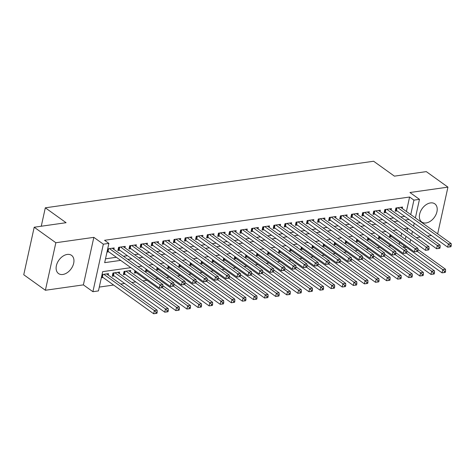 <?xml version="1.0" encoding="UTF-8"?>
<svg xmlns="http://www.w3.org/2000/svg" width="475" height="475" viewBox="0 0 475 475"><rect width="100%" height="100%" fill="white"/><g stroke="black" fill="none" stroke-linecap="round" stroke-linejoin="round"><path stroke-width="0.71" d="M62.831 274.473A11.192 7.499 125.6 0 0 72.717 266.095A11.192 7.499 125.6 0 0 71.559 255.36A11.192 7.499 125.6 0 0 67.236 254.44A11.192 7.499 125.6 0 0 57.35 262.817A11.192 7.499 125.6 0 0 58.514 273.553A11.192 7.499 125.6 0 0 62.831 274.473M426.093 222.953A11.192 7.499 125.6 0 0 435.979 214.575A11.192 7.499 125.6 0 0 434.815 203.84A11.192 7.499 125.6 0 0 430.492 202.92A11.192 7.499 125.6 0 0 420.607 211.298A11.192 7.499 125.6 0 0 421.77 222.033A11.192 7.499 125.6 0 0 426.093 222.953M130.827 267.657L102.683 271.647L98.45 290.914L92.904 291.697L103.348 244.18L108.9 243.39L104.66 262.657L120.686 260.383M83.38 284.875L93.83 237.352L55.842 242.737L34.2 227.228L23.75 274.746L45.392 290.261L83.38 284.875L92.904 291.697M416.349 237.648L420.339 237.084M427.441 236.075L431.431 235.511M406.321 247.249L403.685 247.623M99.293 287.078L113.608 285.048M120.709 284.038L124.699 283.474M131.801 282.465L135.791 281.901M142.892 280.891L146.882 280.327M155.337 279.128L157.973 278.754M166.428 277.554L169.064 277.18M177.519 275.981L180.156 275.607M188.611 274.408L191.247 274.033M199.702 272.834L202.338 272.46M210.799 271.261L213.435 270.887M221.89 269.687L224.527 269.313M232.982 268.114L235.618 267.74M244.073 266.54L246.709 266.166M255.164 264.967L257.8 264.593M266.255 263.393L268.892 263.019M277.347 261.82L279.983 261.446M288.438 260.252L291.074 259.878M299.529 258.679L302.165 258.305M310.62 257.106L313.257 256.732M321.718 255.532L324.354 255.158M332.809 253.959L335.445 253.585M343.9 252.385L346.536 252.011M354.991 250.812L357.628 250.438M366.082 249.238L368.719 248.864M377.174 247.665L379.81 247.291M388.265 246.092L390.901 245.717M55.842 242.737L45.392 290.261M437.659 233.878L447.937 187.132L409.949 192.518L419.467 199.346L415.387 217.912M34.2 227.228L66.084 222.704L45.309 207.812L373.629 161.245L394.404 176.142L426.295 171.618L447.937 187.132M113.852 249.387L114.166 247.95L107.694 248.864M124.943 247.813L125.258 246.377L118.602 247.321L117.901 250.527L119.843 250.254M136.034 246.24L136.349 244.803L129.699 245.747L128.992 248.959L130.934 248.68M147.125 244.667L147.446 243.23L140.79 244.174L140.083 247.386L142.025 247.107M158.217 243.093L158.537 241.656L151.881 242.6L151.175 245.812L153.116 245.533M169.308 241.52L169.628 240.083L162.973 241.027L162.266 244.239L164.208 243.96M180.405 239.946L180.72 238.509L174.064 239.453L173.357 242.666L175.299 242.387M191.496 238.379L191.811 236.936L185.155 237.88L184.448 241.092L186.39 240.813M202.588 236.805L202.902 235.362L196.246 236.307L195.54 239.519L197.481 239.24M213.679 235.232L213.993 233.789L207.338 234.733L206.631 237.945L208.572 237.672M224.77 233.658L225.085 232.216L218.429 233.16L217.728 236.372L219.664 236.099M235.861 232.085L236.176 230.642L229.526 231.586L228.819 234.798L230.761 234.525M246.953 230.512L247.267 229.069L240.617 230.013L239.911 233.225L241.852 232.952M258.044 228.938L258.364 227.495L251.708 228.439L251.002 231.652L252.943 231.378M269.135 227.365L269.456 225.922L262.8 226.866L262.093 230.078L264.035 229.805M280.226 225.791L280.547 224.348L273.891 225.292L273.184 228.505L275.126 228.232M291.323 224.218L291.638 222.781L284.982 223.719L284.276 226.931L286.217 226.658M302.415 222.644L302.729 221.208L296.073 222.152L295.367 225.358L297.308 225.085M313.506 221.071L313.821 219.634L307.165 220.578L306.458 223.784L308.4 223.511M324.597 219.498L324.912 218.061L318.256 219.005L317.549 222.211L319.491 221.938M335.688 217.924L336.003 216.487L329.347 217.431L328.647 220.638L330.582 220.364M346.78 216.351L347.094 214.914L340.444 215.858L339.738 219.07L341.679 218.791M357.871 214.777L358.186 213.34L351.536 214.284L350.829 217.497L352.771 217.217M368.962 213.204L369.283 211.767L362.627 212.711L361.92 215.923L363.862 215.644M380.053 211.63L380.374 210.193L373.718 211.138L373.012 214.35L374.953 214.071M391.145 210.063L391.465 208.62L384.809 209.564L384.103 212.776L386.044 212.497M390.082 234.442L389.548 236.888L391.489 236.615M378.991 236.016L378.456 238.462L380.398 238.189M367.899 237.589L367.365 240.035L369.307 239.762M356.808 239.162L356.274 241.609L358.215 241.336M345.717 240.736L345.183 243.182L347.118 242.903M334.626 242.309L334.085 244.756L336.027 244.477M323.534 243.883L322.994 246.329L324.936 246.05M312.443 245.456L311.903 247.902L313.844 247.623M301.352 247.03L300.812 249.476L302.753 249.197M290.261 248.603L289.72 251.049L291.662 250.77M279.163 250.177L278.629 252.623L280.571 252.344M268.072 251.75L267.538 254.19L269.479 253.917M256.981 253.323L256.447 255.764L258.388 255.491M245.89 254.897L245.355 257.337L247.297 257.064M234.798 256.47L234.264 258.911L236.2 258.637M223.707 258.044L223.167 260.484L225.108 260.211M212.616 259.617L212.076 262.058L214.017 261.784M201.525 261.185L200.984 263.631L202.926 263.358M190.433 262.758L189.893 265.204L191.835 264.931M179.342 264.332L178.802 266.778L180.743 266.505M168.245 265.905L167.711 268.351L169.652 268.078M157.154 267.478L156.619 269.925L158.561 269.652M146.062 269.052L145.528 271.498L147.47 271.219M134.971 270.625L134.437 273.072L136.378 272.793M130.387 271.926L130.702 270.489L124.046 271.433L123.346 274.645L125.281 274.366M119.296 273.499L119.611 272.062L112.955 273.006L112.248 276.218L114.19 275.939M399.178 244.393L399.612 242.434M400.989 236.164L401.642 233.207M396.815 233.172L396.91 232.732L396.322 232.815M385.718 234.745L385.819 234.306L385.231 234.389M374.627 236.318L374.722 235.879L374.14 235.962M363.535 237.886L363.63 237.453L363.043 237.536M352.444 239.459L352.539 239.026L351.951 239.109M341.353 241.033L341.448 240.599L340.86 240.683M330.262 242.606L330.357 242.173L329.769 242.256M319.17 244.18L319.265 243.746L318.678 243.829M308.079 245.753L308.174 245.32L307.586 245.403M296.988 247.327L297.083 246.893L296.495 246.976M285.897 248.9L285.992 248.467L285.404 248.55M274.799 250.473L274.9 250.04L274.312 250.123M263.708 252.047L263.803 251.613L263.221 251.697M252.617 253.62L252.712 253.187L252.124 253.27M241.526 255.194L241.621 254.76L241.033 254.843M230.434 256.767L230.529 256.328L229.942 256.417M219.343 258.341L219.438 257.901L218.85 257.984M208.252 259.914L208.347 259.475L207.759 259.558M197.161 261.488L197.256 261.048L196.668 261.131M186.069 263.061L186.164 262.622L185.577 262.705M174.978 264.634L175.073 264.195L174.485 264.278M163.881 266.208L163.982 265.768L163.394 265.852M152.79 267.775L152.885 267.342L152.303 267.425M141.698 269.349L141.793 268.915L141.206 268.998M108.205 275.072L108.52 273.636L102.048 274.556M101.341 277.762L103.099 277.513M406.416 211.482L409.593 197.03L104.571 240.291L108.9 243.39M105.503 258.822L116.357 257.284M123.458 256.274L127.448 255.71M134.55 254.701L138.54 254.137M145.641 253.127L149.631 252.563M156.732 251.554L160.722 250.99M167.823 249.981L171.813 249.417M178.915 248.407L182.905 247.843M190.006 246.834L193.996 246.27M201.097 245.26L205.093 244.696M212.194 243.687L216.184 243.123M223.286 242.113L227.276 241.549M234.377 240.54L238.367 239.976M245.468 238.973L249.458 238.402M256.559 237.399L260.549 236.829M267.651 235.826L271.641 235.256M278.742 234.252L282.732 233.682M289.833 232.679L293.823 232.109M300.924 231.105L304.914 230.535M312.016 229.532L316.012 228.968M323.113 227.958L327.103 227.394M334.204 226.385L338.194 225.821M345.295 224.812L349.285 224.248M356.387 223.238L360.377 222.674M367.478 221.665L371.468 221.101M378.569 220.091L382.559 219.527M389.66 218.518L393.65 217.954M400.752 216.944L404.742 216.38M402.242 208.489L402.557 207.047L395.901 207.991L395.194 211.203L397.136 210.924M106.988 252.077L108.745 251.827M45.309 207.812L41.266 226.225M93.83 237.352L103.348 244.18M409.593 197.03L413.921 200.129L419.467 199.346M407.128 231.04L407.71 228.386L404.136 228.891M397.029 229.9L393.039 230.464M385.938 231.473L381.947 232.037M374.846 233.047L370.856 233.611M363.755 234.62L359.765 235.184M352.664 236.194L348.674 236.758M341.572 237.767L337.582 238.331M330.481 239.341L326.491 239.905M319.39 240.914L315.4 241.478M308.299 242.487L304.309 243.052M297.207 244.061L293.217 244.625M286.11 245.634L282.12 246.198M275.019 247.202L271.029 247.772M263.928 248.775L259.938 249.345M252.837 250.349L248.847 250.919M241.745 251.922L237.755 252.492M230.654 253.496L226.664 254.066M219.563 255.069L215.573 255.639M208.472 256.642L204.482 257.207M197.38 258.216L193.39 258.78M186.289 259.789L182.299 260.353M175.192 261.363L171.202 261.927M164.101 262.936L160.111 263.5M153.009 264.51L149.019 265.074M141.918 266.083L137.928 266.647M403.507 247.493L403.94 245.539M405.317 239.269L405.971 236.307M414.23 223.179L413.577 226.142M412.419 231.408L411.766 234.365M410.608 239.632L409.961 242.594M410.744 214.581L413.921 200.129M127.787 259.374L131.777 258.81M138.878 257.806L142.868 257.236M149.969 256.233L153.959 255.663M161.061 254.659L165.051 254.089M172.152 253.086L176.142 252.516M183.243 251.513L187.233 250.942M194.334 249.939L198.324 249.369M205.426 248.366L209.416 247.802M216.523 246.792L220.513 246.228M227.614 245.219L231.604 244.655M238.705 243.645L242.695 243.081M249.797 242.072L253.787 241.508M260.888 240.498L264.878 239.934M271.979 238.925L275.969 238.361M283.07 237.352L287.06 236.787M294.162 235.778L298.152 235.214M305.253 234.205L309.243 233.641M316.344 232.631L320.334 232.067M327.441 231.058L331.431 230.494M338.532 229.49L342.522 228.92M349.624 227.917L353.614 227.347M360.715 226.343L364.705 225.773M371.806 224.77L375.796 224.2M382.897 223.197L386.887 222.627M393.989 221.623L397.979 221.053M405.08 220.05L409.07 219.486M397.017 207.83L396.441 210.431L447.688 247.166L448.394 243.954L397.842 207.717M450.14 245.605L449.861 246.893L450.965 246.733L451.25 245.45L450.14 245.605L448.394 243.954L451.167 243.562L400.615 207.32M396.441 210.431A1.437 0.576 12.4 0 0 396.037 210.211L395.467 209.968M447.688 247.166L449.861 246.893M451.25 245.45L451.167 243.562M389.821 235.653L390.391 235.897A1.437 0.576 -167.6 0 1 390.794 236.117L442.041 272.852L442.747 269.64L445.52 269.248L417.947 249.482M417.43 251.489L442.747 269.64L444.493 271.296L444.208 272.579L445.318 272.418L445.603 271.136L444.493 271.296M445.52 269.248L445.603 271.136M444.208 272.579L442.041 272.852M385.92 209.404L385.35 212.004L436.596 248.74L437.303 245.527L386.751 209.291M439.048 247.178L438.769 248.467L439.874 248.306L440.159 247.024L439.048 247.178L437.303 245.527L440.076 245.136L389.524 208.893M385.35 212.004A1.437 0.576 12.4 0 0 384.946 211.785L384.376 211.541M436.596 248.74L438.769 248.467M440.159 247.024L440.076 245.136M374.828 210.977L374.258 213.578L425.505 250.313L426.212 247.101L375.66 210.864M427.957 248.752L427.672 250.04L428.782 249.88L429.067 248.597L427.957 248.752L426.212 247.101L428.984 246.709L378.433 210.467M374.258 213.578A1.437 0.576 12.4 0 0 373.855 213.358L373.285 213.115M425.505 250.313L427.672 250.04M429.067 248.597L428.984 246.709M363.737 212.551L363.167 215.151L414.414 251.887L415.12 248.674L364.568 212.438M416.866 250.325L416.581 251.613L417.691 251.453L417.976 250.171L416.866 250.325L415.12 248.674L417.893 248.283L367.341 212.04M363.167 215.151A1.437 0.576 12.4 0 0 362.763 214.932L362.193 214.688M414.414 251.887L416.581 251.613M417.976 250.171L417.893 248.283M352.646 214.124L352.076 216.725L403.322 253.46L404.029 250.248L353.477 214.005M405.775 251.898L405.49 253.181L406.6 253.027L406.885 251.744L405.775 251.898L404.029 250.248L406.802 249.856L356.25 213.613M352.076 216.725A1.437 0.576 12.4 0 0 351.672 216.505L351.096 216.262M403.322 253.46L405.49 253.181M406.885 251.744L406.802 249.856M378.729 237.227L379.299 237.47A1.437 0.576 -167.6 0 1 379.703 237.69L430.95 274.425L431.656 271.213L434.429 270.821L406.855 251.055M406.333 253.062L431.656 271.213L433.402 272.87L433.117 274.152L434.227 273.992L434.512 272.709L433.402 272.87M434.429 270.821L434.512 272.709M433.117 274.152L430.95 274.425M367.632 238.8L368.208 239.044A1.437 0.576 -167.6 0 1 368.612 239.263L419.858 275.999L420.565 272.787L423.338 272.395L395.758 252.629M395.242 254.636L420.565 272.787L422.311 274.443L422.026 275.726L423.136 275.565L423.421 274.283L422.311 274.443M423.338 272.395L423.421 274.283M422.026 275.726L419.858 275.999M356.541 240.374L357.117 240.617A1.437 0.576 -167.6 0 1 357.521 240.837L408.767 277.572L409.474 274.36L412.247 273.968L384.667 254.202M384.15 256.209L409.474 274.36L411.219 276.011L410.934 277.299L412.045 277.139L412.33 275.856L411.219 276.011M412.247 273.968L412.33 275.856M410.934 277.299L408.767 277.572M345.45 241.947L346.026 242.191A1.437 0.576 -167.6 0 1 346.429 242.41L397.676 279.146L398.383 275.933L401.155 275.542L373.576 255.776M373.059 257.783L398.383 275.933L400.128 277.584L399.843 278.873L400.953 278.712L401.233 277.43L400.128 277.584M401.155 275.542L401.233 277.43M399.843 278.873L397.676 279.146M341.555 215.697L340.985 218.298L392.231 255.033L392.938 251.821L342.38 215.579M394.683 253.472L394.398 254.754L395.509 254.6L395.788 253.317L394.683 253.472L392.938 251.821L395.711 251.429L345.153 215.187M340.985 218.298A1.437 0.576 12.4 0 0 340.581 218.072L340.005 217.829M392.231 255.033L394.398 254.754M395.788 253.317L395.711 251.429M334.358 243.521L334.934 243.764A1.437 0.576 -167.6 0 1 335.338 243.984L386.585 280.719L387.291 277.507L390.064 277.115L362.484 257.349M361.968 259.356L387.291 277.507L389.037 279.158L388.752 280.446L389.862 280.286L390.141 279.003L389.037 279.158M390.064 277.115L390.141 279.003M388.752 280.446L386.585 280.719M330.463 217.271L329.893 219.872L381.14 256.607L381.847 253.395L331.289 217.152M383.592 255.045L383.307 256.328L384.418 256.173L384.697 254.891L383.592 255.045L381.847 253.395L384.619 253.003L334.062 216.76M329.893 219.872A1.437 0.576 12.4 0 0 329.49 219.646L328.914 219.402M381.14 256.607L383.307 256.328M384.697 254.891L384.619 253.003M323.267 245.094L323.843 245.338A1.437 0.576 -167.6 0 1 324.247 245.557L375.493 282.293L376.194 279.08L378.967 278.688L351.393 258.923M350.877 260.929L376.194 279.08L377.94 280.731L377.661 282.019L378.771 281.859L379.05 280.577L377.94 280.731M378.967 278.688L379.05 280.577M377.661 282.019L375.493 282.293M319.372 218.844L318.802 221.439L370.049 258.18L370.755 254.968L320.197 218.726M372.495 256.619L372.216 257.901L373.326 257.747L373.605 256.464L372.495 256.619L370.755 254.968L373.528 254.576L322.97 218.334M318.802 221.439A1.437 0.576 12.4 0 0 318.398 221.219L317.822 220.976M370.049 258.18L372.216 257.901M373.605 256.464L373.528 254.576M312.176 246.667L312.752 246.911A1.437 0.576 -167.6 0 1 313.156 247.131L364.396 283.866L365.103 280.654L367.876 280.262L340.302 260.49M339.785 262.503L365.103 280.654L366.848 282.304L366.569 283.593L367.68 283.433L367.959 282.15L366.848 282.304M367.876 280.262L367.959 282.15M366.569 283.593L364.396 283.866M308.281 220.418L307.711 223.013L358.957 259.754L359.658 256.542L309.106 220.299M361.404 258.192L361.125 259.475L362.235 259.32L362.514 258.032L361.404 258.192L359.658 256.542L362.431 256.144L311.879 219.907M307.711 223.013A1.437 0.576 12.4 0 0 307.307 222.793L306.731 222.549M358.957 259.754L361.125 259.475M362.514 258.032L362.431 256.144M301.085 248.241L301.655 248.484A1.437 0.576 -167.6 0 1 302.058 248.704L353.305 285.439L354.012 282.227L356.784 281.835L329.211 262.063M328.694 264.076L354.012 282.227L355.757 283.878L355.478 285.16L356.582 285.006L356.867 283.723L355.757 283.878M356.784 281.835L356.867 283.723M355.478 285.16L353.305 285.439M297.19 221.991L296.614 224.586L347.86 261.321L348.567 258.115L298.015 221.873M350.312 259.766L350.033 261.048L351.144 260.894L351.423 259.605L350.312 259.766L348.567 258.115L351.34 257.717L300.788 221.481M296.614 224.586A1.437 0.576 12.4 0 0 296.216 224.366L295.64 224.123M347.86 261.321L350.033 261.048M351.423 259.605L351.34 257.717M289.993 249.808L290.563 250.052A1.437 0.576 -167.6 0 1 290.967 250.277L342.214 287.013L342.92 283.801L345.693 283.409L318.119 263.637M317.603 265.65L342.92 283.801L344.666 285.451L344.387 286.734L345.491 286.579L345.776 285.297L344.666 285.451M345.693 283.409L345.776 285.297M344.387 286.734L342.214 287.013M286.098 223.565L285.522 226.159L336.769 262.895L337.476 259.688L286.924 223.446M339.221 261.339L338.942 262.622L340.047 262.467L340.332 261.179L339.221 261.339L337.476 259.688L340.248 259.291L289.697 223.054M285.522 226.159A1.437 0.576 12.4 0 0 285.119 225.94L284.549 225.696M336.769 262.895L338.942 262.622M340.332 261.179L340.248 259.291M278.902 251.382L279.472 251.625A1.437 0.576 -167.6 0 1 279.876 251.851L331.122 288.586L331.829 285.374L334.602 284.982L307.028 265.21M306.512 267.223L331.829 285.374L333.575 287.025L333.29 288.307L334.4 288.153L334.685 286.87L333.575 287.025M334.602 284.982L334.685 286.87M333.29 288.307L331.122 288.586M275.001 225.138L274.431 227.733L325.678 264.468L326.384 261.262L275.832 225.019M328.13 262.913L327.851 264.195L328.955 264.041L329.24 262.752L328.13 262.913L326.384 261.262L329.157 260.864L278.605 224.627M274.431 227.733A1.437 0.576 12.4 0 0 274.027 227.513L273.457 227.27M325.678 264.468L327.851 264.195M329.24 262.752L329.157 260.864M267.811 252.955L268.381 253.199A1.437 0.576 -167.6 0 1 268.785 253.418L320.031 290.16L320.738 286.947L323.511 286.556L295.937 266.784M295.414 268.797L320.738 286.947L322.483 288.598L322.198 289.881L323.309 289.726L323.594 288.444L322.483 288.598M323.511 286.556L323.594 288.444M322.198 289.881L320.031 290.16M263.91 226.712L263.34 229.306L314.587 266.042L315.293 262.835L264.741 226.593M317.039 264.486L316.754 265.768L317.864 265.614L318.149 264.326L317.039 264.486L315.293 262.835L318.066 262.438L267.514 226.201M263.34 229.306A1.437 0.576 12.4 0 0 262.936 229.087L262.366 228.843M314.587 266.042L316.754 265.768M318.149 264.326L318.066 262.438M256.714 254.529L257.29 254.772A1.437 0.576 -167.6 0 1 257.693 254.992L308.94 291.733L309.647 288.521L312.419 288.123L284.84 268.357M284.323 270.37L309.647 288.521L311.392 290.172L311.107 291.454L312.218 291.3L312.503 290.011L311.392 290.172M312.419 288.123L312.503 290.011M311.107 291.454L308.94 291.733M245.623 256.102L246.198 256.346A1.437 0.576 -167.6 0 1 246.602 256.565L297.849 293.301L298.555 290.094L301.328 289.697L273.748 269.931M273.232 271.943L298.555 290.094L300.301 291.745L300.016 293.027L301.126 292.873L301.411 291.585L300.301 291.745M301.328 289.697L301.411 291.585M300.016 293.027L297.849 293.301M234.531 257.676L235.107 257.919A1.437 0.576 -167.6 0 1 235.511 258.139L286.757 294.874L287.464 291.668L290.237 291.27L262.657 271.504M262.141 273.517L287.464 291.668L289.21 293.318L288.925 294.601L290.035 294.447L290.314 293.158L289.21 293.318M290.237 291.27L290.314 293.158M288.925 294.601L286.757 294.874M252.819 228.285L252.249 230.88L303.495 267.615L304.202 264.403L253.65 228.166M305.947 266.059L305.662 267.342L306.773 267.182L307.058 265.899L305.947 266.059L304.202 264.403L306.975 264.011L256.423 227.774M252.249 230.88A1.437 0.576 12.4 0 0 251.845 230.66L251.275 230.417M303.495 267.615L305.662 267.342M307.058 265.899L306.975 264.011M241.727 229.858L241.158 232.453L292.404 269.188L293.111 265.976L242.559 229.74M294.856 267.633L294.571 268.915L295.682 268.755L295.967 267.473L294.856 267.633L293.111 265.976L295.883 265.584L245.332 229.348M241.158 232.453A1.437 0.576 12.4 0 0 240.754 232.233L240.178 231.99M292.404 269.188L294.571 268.915M295.967 267.473L295.883 265.584M230.636 231.432L230.066 234.027L281.313 270.762L282.019 267.55L231.462 231.313M283.765 269.206L283.48 270.489L284.59 270.328L284.869 269.046L283.765 269.206L282.019 267.55L284.792 267.158L234.234 230.921M230.066 234.027A1.437 0.576 12.4 0 0 229.662 233.807L229.087 233.563M281.313 270.762L283.48 270.489M284.869 269.046L284.792 267.158M223.44 259.249L224.016 259.493A1.437 0.576 -167.6 0 1 224.42 259.712L275.666 296.447L276.373 293.241L279.146 292.843L251.566 273.077M251.049 275.09L276.373 293.241L278.118 294.892L277.833 296.174L278.944 296.02L279.223 294.732L278.118 294.892M279.146 292.843L279.223 294.732M277.833 296.174L275.666 296.447M219.545 233.005L218.975 235.6L270.222 272.335L270.928 269.123L220.37 232.887M272.674 270.78L272.389 272.062L273.499 271.902L273.778 270.619L272.674 270.78L270.928 269.123L273.701 268.731L223.143 232.495M218.975 235.6A1.437 0.576 12.4 0 0 218.571 235.38L217.995 235.137M270.222 272.335L272.389 272.062M273.778 270.619L273.701 268.731M212.349 260.822L212.925 261.066A1.437 0.576 -167.6 0 1 213.328 261.286L264.575 298.021L265.276 294.815L268.048 294.417L240.475 274.651M239.958 276.658L265.276 294.815L267.021 296.465L266.742 297.748L267.853 297.593L268.132 296.305L267.021 296.465M268.048 294.417L268.132 296.305M266.742 297.748L264.575 298.021M208.454 234.579L207.884 237.173L259.13 273.909L259.837 270.697L209.279 234.46M261.577 272.347L261.298 273.636L262.408 273.475L262.687 272.193L261.577 272.347L259.837 270.697L262.61 270.305L212.052 234.068M207.884 237.173A1.437 0.576 12.4 0 0 207.48 236.954L206.904 236.71M259.13 273.909L261.298 273.636M262.687 272.193L262.61 270.305M201.257 262.396L201.833 262.639A1.437 0.576 -167.6 0 1 202.237 262.859L253.478 299.594L254.184 296.382L256.957 295.99L229.383 276.224M228.867 278.231L254.184 296.382L255.93 298.039L255.651 299.321L256.761 299.167L257.04 297.878L255.93 298.039M256.957 295.99L257.04 297.878M255.651 299.321L253.478 299.594M197.362 236.146L196.792 238.747L248.039 275.482L248.74 272.27L198.188 236.033M250.485 273.921L250.206 275.209L251.317 275.049L251.596 273.766L250.485 273.921L248.74 272.27L251.513 271.878L200.961 235.636M196.792 238.747A1.437 0.576 12.4 0 0 196.389 238.527L195.813 238.284M248.039 275.482L250.206 275.209M251.596 273.766L251.513 271.878M190.166 263.969L190.736 264.213A1.437 0.576 -167.6 0 1 191.14 264.433L242.387 301.168L243.093 297.956L245.866 297.564L218.292 277.798M217.776 279.805L243.093 297.956L244.839 299.612L244.56 300.895L245.664 300.734L245.949 299.452L244.839 299.612M245.866 297.564L245.949 299.452M244.56 300.895L242.387 301.168M186.271 237.72L185.695 240.32L236.942 277.056L237.648 273.843L187.097 237.607M239.394 275.494L239.115 276.783L240.225 276.622L240.504 275.34L239.394 275.494L237.648 273.843L240.421 273.452L189.869 237.209M185.695 240.32A1.437 0.576 12.4 0 0 185.297 240.101L184.722 239.857M236.942 277.056L239.115 276.783M240.504 275.34L240.421 273.452M179.075 265.543L179.645 265.786A1.437 0.576 -167.6 0 1 180.049 266.006L231.295 302.741L232.002 299.529L234.775 299.137L207.201 279.371M206.684 281.378L232.002 299.529L233.748 301.186L233.468 302.468L234.573 302.308L234.858 301.025L233.748 301.186M234.775 299.137L234.858 301.025M233.468 302.468L231.295 302.741M175.18 239.293L174.604 241.894L225.851 278.629L226.557 275.417L176.005 239.18M228.303 277.067L228.024 278.356L229.128 278.196L229.413 276.913L228.303 277.067L226.557 275.417L229.33 275.025L178.778 238.783M174.604 241.894A1.437 0.576 12.4 0 0 174.2 241.674L173.63 241.431M225.851 278.629L228.024 278.356M229.413 276.913L229.33 275.025M167.984 267.116L168.554 267.36A1.437 0.576 -167.6 0 1 168.958 267.579L220.204 304.315L220.911 301.103L223.683 300.711L196.11 280.945M195.593 282.952L220.911 301.103L222.656 302.759L222.371 304.042L223.482 303.881L223.767 302.599L222.656 302.759M223.683 300.711L223.767 302.599M222.371 304.042L220.204 304.315M164.083 240.867L163.513 243.467L214.759 280.202L215.466 276.99L164.914 240.754M217.212 278.641L216.933 279.929L218.037 279.769L218.322 278.487L217.212 278.641L215.466 276.99L218.239 276.598L167.687 240.356M163.513 243.467A1.437 0.576 12.4 0 0 163.109 243.248L162.539 243.004M214.759 280.202L216.933 279.929M218.322 278.487L218.239 276.598M156.893 268.69L157.463 268.933A1.437 0.576 -167.6 0 1 157.866 269.153L209.113 305.888L209.819 302.676L212.592 302.284L185.018 282.518M184.496 284.525L209.819 302.676L211.565 304.327L211.28 305.615L212.39 305.455L212.675 304.172L211.565 304.327M212.592 302.284L212.675 304.172M211.28 305.615L209.113 305.888M152.992 242.44L152.422 245.041L203.668 281.776L204.375 278.564L153.823 242.321M206.12 280.214L205.835 281.497L206.946 281.342L207.231 280.06L206.12 280.214L204.375 278.564L207.148 278.172L156.596 241.929M152.422 245.041A1.437 0.576 12.4 0 0 152.018 244.821L151.448 244.578M203.668 281.776L205.835 281.497M207.231 280.06L207.148 278.172M145.795 270.263L146.371 270.507A1.437 0.576 -167.6 0 1 146.775 270.726L198.022 307.462L198.728 304.249L201.501 303.858L173.921 284.092M173.405 286.098L198.728 304.249L200.474 305.9L200.189 307.188L201.299 307.028L201.584 305.746L200.474 305.9M201.501 303.858L201.584 305.746M200.189 307.188L198.022 307.462M141.9 244.013L141.33 246.614L192.577 283.349L193.283 280.137L142.732 243.895M195.029 281.788L194.744 283.07L195.854 282.916L196.139 281.633L195.029 281.788L193.283 280.137L196.056 279.745L145.504 243.503M141.33 246.614A1.437 0.576 12.4 0 0 140.927 246.388L140.357 246.145M192.577 283.349L194.744 283.07M196.139 281.633L196.056 279.745M130.809 245.587L130.239 248.188L181.486 284.923L182.192 281.711L131.64 245.468M183.938 283.361L183.653 284.644L184.763 284.489L185.048 283.207L183.938 283.361L182.192 281.711L184.965 281.319L134.413 245.076M130.239 248.188A1.437 0.576 12.4 0 0 129.835 247.962L129.259 247.718M181.486 284.923L183.653 284.644M185.048 283.207L184.965 281.319M119.718 247.16L119.148 249.755L170.394 286.496L171.101 283.284L120.543 247.042M172.847 284.935L172.562 286.217L173.672 286.063L173.951 284.78L172.847 284.935L171.101 283.284L173.874 282.892L123.316 246.65M119.148 249.755A1.437 0.576 12.4 0 0 118.744 249.535L118.168 249.292M170.394 286.496L172.562 286.217M173.951 284.78L173.874 282.892M134.704 271.837L135.28 272.08A1.437 0.576 -167.6 0 1 135.684 272.3L186.93 309.035L187.637 305.823L190.41 305.431L162.83 285.665M162.313 287.672L187.637 305.823L189.382 307.473L189.098 308.762L190.208 308.602L190.493 307.319L189.382 307.473M190.41 305.431L190.493 307.319M189.098 308.762L186.93 309.035M123.613 273.41L124.189 273.653A1.437 0.576 -167.6 0 1 124.593 273.873L175.839 310.608L176.546 307.396L179.318 307.004L128.761 270.762M125.988 271.16L176.546 307.396L178.291 309.047L178.006 310.335L179.117 310.175L179.396 308.892L178.291 309.047M179.318 307.004L179.396 308.892M178.006 310.335L175.839 310.608M112.522 274.983L113.097 275.227A1.437 0.576 -167.6 0 1 113.501 275.447L164.748 312.182L165.454 308.97L168.227 308.578L117.669 272.335M114.897 272.733L165.454 308.97L167.194 310.62L166.915 311.909L168.025 311.748L168.304 310.466L167.194 310.62M168.227 308.578L168.304 310.466M166.915 311.909L164.748 312.182M108.627 248.734L108.057 251.328L159.303 288.07L160.01 284.858L109.452 248.615M161.755 286.508L161.47 287.791L162.581 287.636L162.86 286.348L161.755 286.508L160.01 284.858L162.783 284.46L112.225 248.223M108.057 251.328A1.437 0.576 12.4 0 0 107.653 251.109L107.237 250.937M159.303 288.07L161.47 287.791M162.86 286.348L162.783 284.46M101.591 276.622L102.006 276.8A1.437 0.576 -167.6 0 1 102.41 277.02L153.657 313.755L154.357 310.543L157.13 310.151L106.578 273.909M103.805 274.301L154.357 310.543L156.103 312.194L155.824 313.482L156.934 313.322L157.213 312.039L156.103 312.194M157.13 310.151L157.213 312.039M155.824 313.482L153.657 313.755M396.548 207.902L396.037 210.211M390.391 235.897L390.628 234.834M390.794 236.117L391.014 235.113M385.457 209.475L384.946 211.785M374.365 211.042L373.855 213.358M363.274 212.616L362.763 214.932M352.183 214.189L351.672 216.505M379.299 237.47L379.537 236.408M379.703 237.69L379.923 236.687M368.208 239.044L368.44 237.981M368.612 239.263L368.832 238.26M357.117 240.617L357.348 239.554M357.521 240.837L357.74 239.833M346.026 242.191L346.257 241.128M346.429 242.41L346.649 241.407M341.092 215.763L340.581 218.072M334.934 243.764L335.166 242.701M335.338 243.984L335.558 242.98M329.994 217.336L329.49 219.646M323.843 245.338L324.075 244.269M324.247 245.557L324.467 244.554M318.903 218.91L318.398 221.219M312.752 246.911L312.983 245.842M313.156 247.131L313.375 246.127M307.812 220.483L307.307 222.793M301.655 248.484L301.892 247.416M302.058 248.704L302.284 247.695M296.721 222.057L296.216 224.366M290.563 250.052L290.801 248.989M290.967 250.277L291.187 249.268M285.629 223.63L285.119 225.94M279.472 251.625L279.71 250.562M279.876 251.851L280.096 250.842M274.538 225.203L274.027 227.513M268.381 253.199L268.618 252.136M268.785 253.418L269.004 252.415M263.447 226.777L262.936 229.087M257.29 254.772L257.521 253.709M257.693 254.992L257.913 253.988M246.198 256.346L246.43 255.283M246.602 256.565L246.822 255.562M235.107 257.919L235.339 256.856M235.511 258.139L235.731 257.135M252.356 228.35L251.845 230.66M241.264 229.924L240.754 232.233M230.173 231.497L229.662 233.807M224.016 259.493L224.248 258.43M224.42 259.712L224.639 258.709M219.076 233.071L218.571 235.38M212.925 261.066L213.156 260.003M213.328 261.286L213.548 260.282M207.985 234.644L207.48 236.954M201.833 262.639L202.065 261.577M202.237 262.859L202.457 261.856M196.893 236.217L196.389 238.527M190.736 264.213L190.974 263.15M191.14 264.433L191.366 263.429M185.802 237.791L185.297 240.101M179.645 265.786L179.882 264.723M180.049 266.006L180.268 265.002M174.711 239.358L174.2 241.674M168.554 267.36L168.791 266.297M168.958 267.579L169.177 266.576M163.62 240.932L163.109 243.248M157.463 268.933L157.7 267.87M157.866 269.153L158.086 268.149M152.528 242.505L152.018 244.821M146.371 270.507L146.603 269.444M146.775 270.726L146.995 269.723M141.437 244.079L140.927 246.388M130.346 245.652L129.835 247.962M119.255 247.226L118.744 249.535M135.28 272.08L135.512 271.017M135.684 272.3L135.903 271.296M124.189 273.653L124.693 271.338M124.593 273.873L125.163 271.272M113.097 275.227L113.602 272.911M113.501 275.447L114.071 272.846M108.157 248.799L107.653 251.109M102.006 276.8L102.511 274.485M102.41 277.02L102.98 274.419"/></g></svg>
